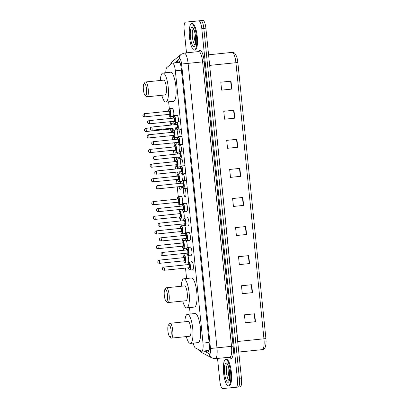 <?xml version="1.0" encoding="UTF-8"?>
<svg xmlns="http://www.w3.org/2000/svg" width="409" height="409" viewBox="0 0 409 409"><rect width="100%" height="100%" fill="white"/><g stroke="black" fill="none" stroke-linecap="round" stroke-linejoin="round"><path stroke-width="0.61" d="M186.708 254.94A4.254 1.12 84.2 0 1 187.071 254.633A4.254 1.12 84.2 0 1 188.621 258.754A4.254 1.12 84.2 0 1 187.936 263.094A4.254 1.12 84.2 0 1 187.521 262.869M185.221 240.293A4.254 1.12 84.2 0 1 185.584 239.986A4.254 1.12 84.2 0 1 187.133 244.107A4.254 1.12 84.2 0 1 186.448 248.447A4.254 1.12 84.2 0 1 186.034 248.222M183.733 225.645A4.254 1.12 84.2 0 1 184.096 225.344A4.254 1.12 84.2 0 1 185.645 229.464A4.254 1.12 84.2 0 1 184.96 233.8A4.254 1.12 84.2 0 1 184.955 233.8A4.254 1.12 84.2 0 1 184.546 233.575M182.245 211.003A4.254 1.12 84.2 0 1 182.608 210.696A4.254 1.12 84.2 0 1 184.157 214.817A4.254 1.12 84.2 0 1 183.472 219.158A4.254 1.12 84.2 0 1 183.058 218.933M180.758 196.356A4.254 1.12 84.2 0 1 181.121 196.049A4.254 1.12 84.2 0 1 182.67 200.17A4.254 1.12 84.2 0 1 181.985 204.51A4.254 1.12 84.2 0 1 181.57 204.285M181.248 186.438A4.254 1.12 84.2 0 1 180.497 189.863A4.254 1.12 84.2 0 1 179.065 186.657M178.891 183.472A4.254 1.12 84.2 0 1 179.336 181.611M177.981 173.738A4.254 1.12 84.2 0 1 177.583 172.01M177.404 168.825A4.254 1.12 84.2 0 1 177.849 166.964M176.494 159.091A4.254 1.12 84.2 0 1 176.095 157.368M175.916 154.178A4.254 1.12 84.2 0 1 176.361 152.317M175.006 144.443A4.254 1.12 84.2 0 1 174.607 142.721M174.428 139.535A4.254 1.12 84.2 0 1 174.873 137.675M173.319 123.129A4.254 1.12 84.2 0 1 173.682 122.823L173.682 122.823A4.254 1.12 84.2 0 1 174.827 124.694M171.831 108.482A4.254 1.12 84.2 0 1 172.194 108.175A4.254 1.12 84.2 0 1 173.743 112.296A4.254 1.12 84.2 0 1 173.058 116.637A4.254 1.12 84.2 0 1 172.644 116.412M189.929 247.235A4.254 1.12 84.2 0 1 190.292 246.934A4.254 1.12 84.2 0 1 191.841 251.054A4.254 1.12 84.2 0 1 191.156 255.39A4.254 1.12 84.2 0 1 190.742 255.17M188.442 232.593A4.254 1.12 84.2 0 1 188.805 232.286A4.254 1.12 84.2 0 1 190.354 236.407A4.254 1.12 84.2 0 1 189.669 240.748A4.254 1.12 84.2 0 1 189.255 240.523M186.954 217.946A4.254 1.12 84.2 0 1 187.317 217.644A4.254 1.12 84.2 0 1 188.866 221.76A4.254 1.12 84.2 0 1 188.181 226.1A4.254 1.12 84.2 0 1 188.176 226.1A4.254 1.12 84.2 0 1 187.767 225.875M185.466 203.299A4.254 1.12 84.2 0 1 185.829 202.997A4.254 1.12 84.2 0 1 187.378 207.118A4.254 1.12 84.2 0 1 186.693 211.453A4.254 1.12 84.2 0 1 186.279 211.228M191.417 261.883A4.254 1.12 84.2 0 1 191.78 261.581A4.254 1.12 84.2 0 1 193.329 265.697A4.254 1.12 84.2 0 1 192.644 270.037A4.254 1.12 84.2 0 1 192.23 269.812M184.674 188.488A4.254 1.12 84.2 0 1 185.942 193.068A4.254 1.12 84.2 0 1 185.205 196.811A4.254 1.12 84.2 0 1 183.728 193.293A4.254 1.12 84.2 0 1 184.045 188.554M182.69 180.681A4.254 1.12 84.2 0 1 182.557 173.907M181.202 166.039A4.254 1.12 84.2 0 1 181.069 159.265M179.715 151.391A4.254 1.12 84.2 0 1 179.582 144.617M178.227 136.744A4.254 1.12 84.2 0 1 178.094 129.97M176.54 115.425A4.254 1.12 84.2 0 1 176.903 115.123L176.903 115.123A4.254 1.12 84.2 0 1 178.155 117.429A4.254 1.12 84.2 0 1 178.472 121.918M193.273 343.095A7.97 2.101 -95.8 0 0 195.374 347.936L201.335 351.137A7.97 2.101 -95.8 0 0 201.714 351.219L201.714 351.219A7.97 2.101 -95.8 0 0 203.002 343.09L175.343 70.808A7.97 2.101 -95.8 0 0 172.44 63.073A7.97 2.101 -95.8 0 0 172.092 63.231L166.887 67.49A7.97 2.101 -95.8 0 0 165.798 72.705M168.626 101.795L169.331 108.743M170.134 116.662L170.318 118.467M170.64 121.637L170.819 123.39M171.622 131.304L171.729 132.383M172.051 135.558L172.475 139.735M172.797 142.905L173.217 147.03M173.539 150.2L173.963 154.377M174.285 157.552L174.704 161.678M175.026 164.847L175.451 169.024M175.773 172.199L176.192 176.32M176.514 179.495L176.939 183.672M177.261 186.841L178.258 196.617M179.06 204.536L179.244 206.34M179.566 209.51L179.745 211.264M180.548 219.178L180.732 220.983M181.054 224.158L181.233 225.911M182.036 233.825L182.22 235.63M182.542 238.805L182.721 240.553M183.523 248.473L183.707 250.277M184.03 253.447L184.208 255.201M185.011 263.115L185.195 264.92M185.517 268.094L186.57 278.498M189.525 307.578L190.18 314.025M179.965 181.545A4.254 1.12 84.2 0 1 180.778 183.278M178.477 166.898A4.254 1.12 84.2 0 1 179.29 168.631M179.761 171.79A4.254 1.12 84.2 0 1 179.715 173.559M176.99 152.255A4.254 1.12 84.2 0 1 177.803 153.988M178.273 157.143A4.254 1.12 84.2 0 1 178.227 158.912M175.502 137.608A4.254 1.12 84.2 0 1 176.315 139.341M176.785 142.501A4.254 1.12 84.2 0 1 176.739 144.265M175.297 127.853A4.254 1.12 84.2 0 1 175.251 129.622M183.186 173.845A4.254 1.12 84.2 0 1 184.423 180.502M181.698 159.198A4.254 1.12 84.2 0 1 182.935 165.855M180.211 144.551A4.254 1.12 84.2 0 1 181.448 151.212M178.723 129.909A4.254 1.12 84.2 0 1 179.96 136.565M205.267 350.856L207.598 352.103A7.97 2.101 -95.8 0 0 207.971 352.19A7.97 2.101 -95.8 0 0 207.976 352.19A7.97 2.101 -95.8 0 0 209.26 344.061L181.279 68.6A7.97 2.101 -95.8 0 0 178.375 60.869A7.97 2.101 -95.8 0 0 178.027 61.023L175.957 62.715M186.499 52.838L184.203 30.276A7.97 2.101 84.2 0 1 185.492 22.142L198.897 20.864A7.97 2.101 84.2 0 1 201.795 28.599L237.404 379.143A7.97 2.101 84.2 0 1 236.116 387.272L222.711 388.55A7.97 2.101 84.2 0 1 219.812 380.82L217.537 358.437M236.116 387.272L238.156 387.062A7.97 2.101 84.2 0 0 239.444 378.933A7.97 2.101 84.2 0 1 238.156 387.062L236.116 387.272M189.571 21.728L200.937 20.66A7.97 2.101 84.2 0 1 203.835 28.39L239.444 378.933L203.835 28.39A7.97 2.101 84.2 0 0 200.937 20.66L187.532 21.938A7.97 2.101 84.2 0 1 187.532 21.938L189.571 21.728A7.97 2.101 84.2 0 1 189.571 21.728L202.976 20.45A7.97 2.101 84.2 0 1 205.875 28.18L241.484 378.724A7.97 2.101 84.2 0 1 240.195 386.858M177.997 62.511L179.285 61.452M208.754 351.423L207.307 350.651M231.013 81.156L220.814 82.199L221.617 90.128L231.816 89.09L231.013 81.156M221.617 90.128L231.816 89.09M233.968 110.236L223.769 111.279L224.572 119.208L234.771 118.17L233.968 110.236M224.572 119.208L234.771 118.17M236.918 139.316L226.719 140.359L227.527 148.288L237.726 147.25L236.918 139.316M227.527 148.288L237.726 147.25M239.873 168.396L229.674 169.438L230.482 177.368L240.681 176.325L239.873 168.396M230.482 177.363L240.681 176.325M254.643 313.795L244.444 314.838L245.252 322.767L255.446 321.725L254.643 313.795M245.247 322.762L255.446 321.725M251.688 284.715L241.489 285.758L242.297 293.688L252.496 292.645L251.688 284.715M242.297 293.688L252.496 292.645M248.733 255.635L238.534 256.678L239.342 264.608L249.541 263.565L248.733 255.635M239.342 264.608L249.541 263.565M245.783 226.555L235.584 227.598L236.387 235.528L246.586 234.485L245.783 226.555M236.387 235.528L246.586 234.485M242.828 197.475L232.629 198.518L233.432 206.448L243.631 205.405L242.828 197.475M233.432 206.448L243.631 205.405M237.859 62.505L235.916 62.71A10.629 2.807 -95.8 0 0 232.041 52.398C234.418 51.861 236.208 54.228 237.409 59.499A8.717 2.301 84.2 0 1 237.859 62.505L265.906 338.606A8.717 2.301 84.2 0 1 266.07 341.612C265.922 347.083 264.643 349.761 262.246 349.649A10.629 2.807 -95.8 0 0 262.246 349.649A10.629 2.807 -95.8 0 0 263.958 338.805L265.906 338.606M225.748 359.439A13.287 3.507 84.2 0 1 230.579 372.313A13.287 3.507 84.2 0 1 228.437 385.871A13.287 3.507 84.2 0 1 228.432 385.876A13.287 3.507 84.2 0 1 223.6 373.003A13.287 3.507 84.2 0 1 225.742 359.439A13.287 3.507 84.2 0 1 225.748 359.439L226.504 359.363A13.287 3.507 84.2 0 1 231.346 372.236A13.287 3.507 84.2 0 1 229.204 385.794A13.287 3.507 84.2 0 1 229.198 385.794L228.437 385.871M168.897 324.746A6.109 1.61 84.2 0 1 171.12 330.671A6.109 1.61 84.2 0 1 170.129 336.909A6.109 1.61 84.2 0 1 169.669 336.719A6.109 1.61 84.2 0 1 167.91 330.988A6.109 1.61 84.2 0 1 168.477 325.022A6.109 1.61 84.2 0 1 168.897 324.746M168.477 325.022L169.525 323.631A7.439 1.963 84.2 0 1 170.032 323.294A7.439 1.963 84.2 0 1 172.741 330.503A7.439 1.963 84.2 0 1 171.545 338.1A7.439 1.963 84.2 0 1 171.54 338.1A7.439 1.963 84.2 0 1 170.982 337.87L169.669 336.719M171.545 338.1L189.648 336.249A7.439 1.963 -95.8 0 0 189.648 336.249A7.439 1.963 -95.8 0 0 190.845 328.657A7.439 1.963 -95.8 0 0 188.14 321.448A7.439 1.963 -95.8 0 0 188.135 321.448L170.032 323.294A7.439 1.963 84.2 0 1 170.037 323.294M184.832 321.786A14.617 3.855 84.2 0 1 187.409 314.311A14.617 3.855 84.2 0 1 187.414 314.311A14.617 3.855 84.2 0 1 192.731 328.473A14.617 3.855 84.2 0 1 190.374 343.386A14.617 3.855 84.2 0 1 190.369 343.391A14.617 3.855 84.2 0 1 186.346 336.587M195.052 313.529A14.617 3.855 84.2 0 1 195.057 313.529A14.617 3.855 84.2 0 1 200.379 327.691A14.617 3.855 84.2 0 1 198.022 342.609A14.617 3.855 84.2 0 1 198.017 342.609M195.057 313.529A14.617 3.855 84.2 0 1 195.062 313.529L187.409 314.311M165.287 289.214A6.109 1.61 84.2 0 1 167.511 295.145A6.109 1.61 84.2 0 1 166.519 301.377A6.109 1.61 84.2 0 1 166.064 301.188A6.109 1.61 84.2 0 1 164.3 295.462A6.109 1.61 84.2 0 1 164.868 289.495A6.109 1.61 84.2 0 1 165.287 289.214M164.868 289.495L165.916 288.1A7.439 1.963 84.2 0 1 166.422 287.762A7.439 1.963 84.2 0 1 166.427 287.762A7.439 1.963 84.2 0 1 169.132 294.976A7.439 1.963 84.2 0 1 167.935 302.568A7.439 1.963 84.2 0 1 167.93 302.568A7.439 1.963 84.2 0 1 167.373 302.343L166.064 301.188M167.935 302.568L186.039 300.722A7.439 1.963 -95.8 0 0 186.039 300.722A7.439 1.963 -95.8 0 0 187.235 293.125A7.439 1.963 -95.8 0 0 184.531 285.917A7.439 1.963 -95.8 0 0 184.525 285.917L166.422 287.762M181.223 286.254A14.617 3.855 84.2 0 1 183.799 278.78A14.617 3.855 84.2 0 1 189.122 292.941A14.617 3.855 84.2 0 1 186.765 307.859A14.617 3.855 84.2 0 1 186.76 307.859A14.617 3.855 84.2 0 1 182.736 301.06M183.799 278.78A14.617 3.855 84.2 0 1 183.805 278.78L191.448 277.997A14.617 3.855 84.2 0 1 191.448 277.997A14.617 3.855 84.2 0 1 191.453 277.997A14.617 3.855 84.2 0 1 196.77 292.159A14.617 3.855 84.2 0 1 194.418 307.077A14.617 3.855 84.2 0 1 194.408 307.077M144.382 83.436A6.109 1.61 84.2 0 1 146.606 89.367A6.109 1.61 84.2 0 1 145.619 95.599A6.109 1.61 84.2 0 1 145.159 95.409A6.109 1.61 84.2 0 1 143.395 89.683A6.109 1.61 84.2 0 1 143.968 83.712A6.109 1.61 84.2 0 1 144.382 83.436M143.968 83.712L145.016 82.321A7.439 1.963 84.2 0 1 145.522 81.984A7.439 1.963 84.2 0 1 148.232 89.193A7.439 1.963 84.2 0 1 147.03 96.79L147.03 96.79A7.439 1.963 84.2 0 1 146.468 96.56L145.159 95.409M147.03 96.79L165.134 94.939A7.439 1.963 -95.8 0 0 165.134 94.939A7.439 1.963 -95.8 0 0 166.335 87.347A7.439 1.963 -95.8 0 0 163.631 80.138A7.439 1.963 -95.8 0 0 163.626 80.138A7.439 1.963 -95.8 0 0 163.62 80.138L145.522 81.984A7.439 1.963 84.2 0 1 145.527 81.984M160.323 80.476A14.617 3.855 84.2 0 1 162.894 73.001A14.617 3.855 84.2 0 1 162.905 73.001A14.617 3.855 84.2 0 1 168.217 87.163A14.617 3.855 84.2 0 1 165.865 102.081A14.617 3.855 84.2 0 1 165.86 102.081A14.617 3.855 84.2 0 1 161.831 95.277M170.538 72.219A14.617 3.855 84.2 0 1 170.548 72.219A14.617 3.855 84.2 0 1 175.87 86.381A14.617 3.855 84.2 0 1 173.513 101.299A14.617 3.855 84.2 0 1 173.508 101.299L165.865 102.081M170.548 72.219A14.617 3.855 84.2 0 1 170.553 72.219L162.894 73.001M191.642 23.696A13.287 3.507 84.2 0 1 196.473 36.57A13.287 3.507 84.2 0 1 194.336 50.133A13.287 3.507 84.2 0 1 194.331 50.133A13.287 3.507 84.2 0 1 189.5 37.26A13.287 3.507 84.2 0 1 191.637 23.696A13.287 3.507 84.2 0 1 191.642 23.696L192.404 23.62A13.287 3.507 84.2 0 1 197.24 36.493A13.287 3.507 84.2 0 1 195.098 50.056A13.287 3.507 84.2 0 1 195.093 50.056L194.336 50.133M209.096 342.466L203.002 343.09M181.443 70.184L175.343 70.808M204.035 350.983L209.377 353.846A5.317 1.401 -95.8 0 0 209.628 353.903A5.317 1.401 -95.8 0 0 210.487 348.483L181.591 64.029A5.317 1.401 -95.8 0 0 179.658 58.876A5.317 1.401 -95.8 0 0 179.423 58.978L174.699 62.843M179.423 58.978A5.317 5.051 50.7 0 1 181.156 54.346L184.214 53.068A10.629 2.807 84.2 0 1 184.214 53.068A10.629 2.807 84.2 0 1 184.219 53.068A10.629 2.807 84.2 0 1 188.089 63.375L216.98 347.829A10.629 2.807 84.2 0 1 215.267 358.667A10.629 2.807 84.2 0 1 215.262 358.667L229.802 357.185A10.629 2.807 -95.8 0 0 229.802 357.185A10.629 2.807 -95.8 0 0 231.514 346.346L202.619 61.892A10.629 2.807 -95.8 0 0 198.754 51.585A10.629 2.807 -95.8 0 0 198.748 51.585A10.629 2.807 -95.8 0 0 198.743 51.585L198.932 51.524A1.329 1.263 -129.3 0 0 199.367 50.363A11.958 3.154 84.2 0 1 204.244 61.728L233.14 346.183L210.487 348.483M233.14 346.183A11.958 3.154 84.2 0 1 231.208 358.376A11.958 3.154 84.2 0 1 230.64 358.248L228.841 357.282M197.751 51.687L199.367 50.363M237.404 379.143L241.484 378.724M201.795 28.599L205.875 28.18M198.897 20.864L202.976 20.45M181.591 64.029L204.244 61.728M229.802 357.185L229.996 357.21A1.329 1.263 -61.8 0 1 230.64 358.248M181.156 54.346L172.307 61.59A5.317 5.051 50.7 0 0 170.614 64.438M199.679 350.247A5.317 5.046 118.2 0 0 201.826 352.573L211.964 358.008A5.317 5.046 118.2 0 1 209.377 353.846M208.329 352.031L207.598 352.103M178.748 60.946L178.027 61.023M209.653 65.389L237.849 341.474A10.629 2.807 84.2 0 1 238.048 344.91M209.306 61.963A10.629 2.807 84.2 0 1 209.802 65.374L235.916 62.71L263.958 338.805L237.701 341.489M242.465 197.511L243.268 205.446M245.42 226.591L246.223 234.526M248.37 255.671L249.178 263.606M251.325 284.751L252.133 292.686M254.28 313.831L255.088 321.765M239.51 168.431L240.318 176.366M236.555 139.351L237.363 147.286M233.605 110.277L234.408 118.206M230.65 81.197L231.453 89.126M226.111 363.013A9.693 2.556 84.2 0 1 229.638 372.415A9.693 2.556 84.2 0 1 228.069 382.297A9.693 2.556 84.2 0 1 224.546 372.901A9.693 2.556 84.2 0 1 226.111 363.013M229.597 378.468A8.098 2.137 84.2 0 1 228.375 366.459M229.122 380.503A8.098 2.137 84.2 0 1 226.494 372.717A8.098 2.137 84.2 0 1 227.496 364.562M192.005 27.27A9.693 2.556 84.2 0 1 195.533 36.672A9.693 2.556 84.2 0 1 193.968 46.56A9.693 2.556 84.2 0 1 190.441 37.158A9.693 2.556 84.2 0 1 192.005 27.27M195.497 42.725A8.098 2.137 84.2 0 1 194.27 30.716M195.016 44.76A8.098 2.137 84.2 0 1 192.388 36.979A8.098 2.137 84.2 0 1 193.391 28.819M188.094 264.628L188.416 262.66L189.004 262.128A3.988 1.053 84.2 0 1 190.451 265.993A3.988 1.053 84.2 0 1 189.812 270.058L193.002 269.736M189.807 270.058L189.122 269.649L188.421 267.798A3.722 0.982 -95.8 0 0 189.525 269.822A3.722 0.982 -95.8 0 0 190.129 266.029A3.722 0.982 -95.8 0 0 188.774 262.42A3.722 0.982 -95.8 0 0 188.109 264.623M188.963 264.27A1.861 0.491 84.2 0 1 189.638 266.075A1.861 0.491 84.2 0 1 189.341 267.972A1.861 0.491 84.2 0 1 189.06 267.731L189.06 267.731A1.595 0.419 -95.8 0 0 189.316 266.106A1.595 0.419 -95.8 0 0 188.733 264.562L188.733 264.562A1.861 0.491 84.2 0 1 188.963 264.27M164.06 270.283L164.07 270.283C162.838 270.001 162.327 269.521 162.516 268.841C162.869 267.629 161.933 268.074 163.748 267.113L163.748 267.113A1.595 0.419 84.2 0 1 163.748 267.108A1.595 0.419 84.2 0 1 164.326 268.657A1.595 0.419 84.2 0 1 164.07 270.283L189.111 267.731M162.608 268.56L162.659 269.091L162.608 268.56M186.606 249.981L186.928 248.012L187.516 247.486A3.988 1.053 84.2 0 1 188.963 251.346A3.988 1.053 84.2 0 1 188.324 255.415L191.514 255.088M188.319 255.415L187.634 255.001L186.933 253.151A3.722 0.982 -95.8 0 0 188.038 255.175A3.722 0.982 -95.8 0 0 188.641 251.382A3.722 0.982 -95.8 0 0 187.286 247.772A3.722 0.982 -95.8 0 0 186.622 249.981M187.475 249.623A1.861 0.491 84.2 0 1 188.15 251.428A1.861 0.491 84.2 0 1 187.854 253.324A1.861 0.491 84.2 0 1 187.573 253.084L187.573 253.089A1.595 0.419 -95.8 0 0 187.828 251.458A1.595 0.419 -95.8 0 0 187.25 249.914A1.595 0.419 -95.8 0 0 187.245 249.914L187.245 249.914A1.861 0.491 84.2 0 1 187.475 249.623M162.572 255.635L162.583 255.635C161.351 255.359 160.839 254.879 161.028 254.193C161.381 252.982 160.446 253.427 162.261 252.465L162.261 252.465A1.595 0.419 84.2 0 1 162.838 254.009A1.595 0.419 84.2 0 1 162.583 255.635L187.639 253.099M161.12 253.917L161.172 254.444L161.12 253.917M186.831 240.768L186.146 240.359L185.446 238.508A3.722 0.982 -95.8 0 0 186.55 240.528A3.722 0.982 -95.8 0 0 187.153 236.734A3.722 0.982 -95.8 0 0 185.798 233.13A3.722 0.982 -95.8 0 0 185.134 235.333L185.441 233.37L186.029 232.839A3.988 1.053 84.2 0 1 187.48 236.699A3.988 1.053 84.2 0 1 186.836 240.768L190.032 240.441M185.988 234.981A1.861 0.491 84.2 0 1 186.662 236.78A1.861 0.491 84.2 0 1 186.366 238.682A1.861 0.491 84.2 0 1 186.085 238.442L186.085 238.442A1.595 0.419 -95.8 0 0 186.34 236.816A1.595 0.419 -95.8 0 0 185.763 235.267A1.595 0.419 -95.8 0 0 185.758 235.267L185.758 235.267A1.861 0.491 84.2 0 1 185.988 234.981M161.085 240.993L161.095 240.993C159.863 240.712 159.352 240.231 159.541 239.546C159.893 238.34 158.958 238.784 160.773 237.818L160.773 237.818A1.595 0.419 84.2 0 1 161.351 239.362A1.595 0.419 84.2 0 1 161.095 240.993L186.151 238.452M159.633 239.27L159.684 239.802L159.633 239.27M183.968 223.861A3.722 0.982 -95.8 0 0 185.062 225.886A3.722 0.982 -95.8 0 0 185.666 222.092A3.722 0.982 -95.8 0 0 184.311 218.483A3.722 0.982 -95.8 0 0 183.646 220.686L183.953 218.723L184.541 218.191A3.988 1.053 84.2 0 1 185.993 222.056A3.988 1.053 84.2 0 1 185.349 226.121L188.544 225.799M184.5 220.333A1.861 0.491 84.2 0 1 185.18 222.138A1.861 0.491 84.2 0 1 184.878 224.035A1.861 0.491 84.2 0 1 184.597 223.795L184.597 223.795A1.595 0.419 -95.8 0 0 184.853 222.169A1.595 0.419 -95.8 0 0 184.275 220.625A1.595 0.419 -95.8 0 0 184.27 220.625L184.27 220.625A1.861 0.491 84.2 0 1 184.5 220.333M159.285 223.176A1.595 0.419 84.2 0 1 159.285 223.171L159.285 223.171A1.595 0.419 84.2 0 1 159.863 224.72A1.595 0.419 84.2 0 1 159.607 226.346L184.648 223.795M158.145 224.623L158.196 225.154L158.145 224.623M182.143 206.044L182.465 204.076L183.053 203.549A3.988 1.053 84.2 0 1 183.053 203.544A3.988 1.053 84.2 0 1 184.505 207.409A3.988 1.053 84.2 0 1 183.861 211.479L187.056 211.151M182.48 209.214A3.722 0.982 -95.8 0 0 183.575 211.238A3.722 0.982 -95.8 0 0 184.178 207.445A3.722 0.982 -95.8 0 0 182.823 203.835A3.722 0.982 -95.8 0 0 182.158 206.044M182.787 205.978A1.861 0.491 84.2 0 1 183.012 205.686A1.861 0.491 84.2 0 1 183.692 207.491A1.861 0.491 84.2 0 1 183.39 209.388A1.861 0.491 84.2 0 1 183.109 209.147L183.109 209.152A1.595 0.419 -95.8 0 0 183.365 207.521A1.595 0.419 -95.8 0 0 182.787 205.978A1.595 0.419 -95.8 0 0 182.782 205.978L182.838 205.967M158.119 211.698L158.109 211.698C156.887 211.422 156.376 210.942 156.565 210.257C156.918 209.045 155.982 209.49 157.797 208.529L157.797 208.529A1.595 0.419 84.2 0 1 158.375 210.073A1.595 0.419 84.2 0 1 158.119 211.698L183.16 209.152M156.657 209.981L156.708 210.507L156.657 209.981M181.831 183.171L182.148 181.207L182.736 180.676A3.988 1.053 84.2 0 1 184.188 184.536A3.988 1.053 84.2 0 1 183.544 188.605L187.271 188.227M183.544 188.605L182.859 188.196L182.153 186.346A3.722 0.982 -95.8 0 0 183.263 188.365A3.722 0.982 -95.8 0 0 183.866 184.571A3.722 0.982 -95.8 0 0 182.511 180.967A3.722 0.982 -95.8 0 0 181.841 183.171M182.7 182.818A1.861 0.491 84.2 0 1 183.375 184.617A1.861 0.491 84.2 0 1 183.074 186.514A1.861 0.491 84.2 0 1 182.797 186.279L182.792 186.279A1.595 0.419 -95.8 0 0 183.048 184.648A1.595 0.419 -95.8 0 0 182.47 183.104L182.47 183.104A1.861 0.491 84.2 0 1 182.7 182.818M157.797 188.83L157.808 188.83C156.575 188.549 156.059 188.068 156.253 187.383C156.606 186.177 155.671 186.622 157.48 185.655L157.48 185.655A1.595 0.419 84.2 0 1 158.063 187.199A1.595 0.419 84.2 0 1 157.808 188.83A1.595 0.419 84.2 0 1 157.802 188.83L182.849 186.279M156.34 187.107L156.396 187.634L156.34 187.107M182.056 173.958L181.371 173.549L180.666 171.698A3.722 0.982 -95.8 0 0 181.775 173.723A3.722 0.982 -95.8 0 0 182.378 169.929A3.722 0.982 -95.8 0 0 181.023 166.32A3.722 0.982 -95.8 0 0 180.354 168.523L180.66 166.56L181.248 166.028A3.988 1.053 84.2 0 1 181.253 166.028A3.988 1.053 84.2 0 1 182.7 169.893A3.988 1.053 84.2 0 1 182.056 173.958L185.783 173.58M181.213 168.171A1.861 0.491 84.2 0 1 181.887 169.975A1.861 0.491 84.2 0 1 181.586 171.872A1.861 0.491 84.2 0 1 181.31 171.632L181.305 171.632A1.595 0.419 -95.8 0 0 181.56 170.006A1.595 0.419 -95.8 0 0 180.982 168.462L180.982 168.462A1.861 0.491 84.2 0 1 181.213 168.171M156.31 174.183L156.32 174.183C155.088 173.902 154.571 173.421 154.766 172.741C155.118 171.529 154.183 171.974 155.993 171.008L155.993 171.008A1.595 0.419 84.2 0 1 156.575 172.557A1.595 0.419 84.2 0 1 156.32 174.183A1.595 0.419 84.2 0 1 156.315 174.183L181.361 171.632M154.853 172.46L154.909 172.992L154.853 172.46M179.193 157.051A3.722 0.982 -95.8 0 0 180.287 159.075A3.722 0.982 -95.8 0 0 180.89 155.282A3.722 0.982 -95.8 0 0 179.536 151.673A3.722 0.982 -95.8 0 0 178.866 153.881L179.173 151.913L179.761 151.381A3.988 1.053 84.2 0 1 179.766 151.381A3.988 1.053 84.2 0 1 181.213 155.246A3.988 1.053 84.2 0 1 180.568 159.316L184.295 158.932M154.822 159.536L154.832 159.536A1.595 0.419 84.2 0 1 154.827 159.536C153.6 159.259 153.084 158.779 153.278 158.094C153.631 156.882 152.695 157.327 154.505 156.366L154.505 156.366A1.595 0.419 84.2 0 1 155.088 157.91A1.595 0.419 84.2 0 1 154.832 159.536L179.817 156.984A1.595 0.419 -95.8 0 0 180.072 155.359A1.595 0.419 -95.8 0 0 179.495 153.815A1.861 0.491 84.2 0 1 179.725 153.523A1.861 0.491 84.2 0 1 180.4 155.328A1.861 0.491 84.2 0 1 180.098 157.225A1.861 0.491 84.2 0 1 179.822 156.984M153.365 157.818L153.421 158.344L153.365 157.818M154.505 156.366L179.546 153.804M177.705 142.404A3.722 0.982 -95.8 0 0 178.799 144.428A3.722 0.982 -95.8 0 0 179.403 140.635A3.722 0.982 -95.8 0 0 178.048 137.03A3.722 0.982 -95.8 0 0 177.378 139.234L177.685 137.271L178.273 136.739A3.988 1.053 84.2 0 1 178.278 136.739A3.988 1.053 84.2 0 1 179.725 140.599A3.988 1.053 84.2 0 1 179.081 144.668L182.808 144.29M178.237 138.876A1.861 0.491 84.2 0 1 178.912 140.681A1.861 0.491 84.2 0 1 178.61 142.577A1.861 0.491 84.2 0 1 178.334 142.342L178.329 142.342A1.595 0.419 -95.8 0 0 178.585 140.711A1.595 0.419 -95.8 0 0 178.007 139.167L178.007 139.167A1.861 0.491 84.2 0 1 178.237 138.876M153.344 144.893L153.334 144.893C152.112 144.612 151.596 144.132 151.79 143.447C152.143 142.24 151.207 142.685 153.017 141.718L153.017 141.718A1.595 0.419 84.2 0 1 153.6 143.262A1.595 0.419 84.2 0 1 153.344 144.893A1.595 0.419 84.2 0 1 153.339 144.893L178.385 142.342M151.877 143.17L151.933 143.697L151.877 143.17M175.88 124.587L176.197 122.623L176.785 122.092A3.988 1.053 84.2 0 1 176.79 122.092A3.988 1.053 84.2 0 1 178.237 125.952A3.988 1.053 84.2 0 1 177.593 130.021L181.32 129.643M176.218 127.761A3.722 0.982 -95.8 0 0 177.312 129.786A3.722 0.982 -95.8 0 0 177.915 125.992A3.722 0.982 -95.8 0 0 176.56 122.383A3.722 0.982 -95.8 0 0 175.89 124.587M176.524 124.525A1.861 0.491 84.2 0 1 176.749 124.234A1.861 0.491 84.2 0 1 177.424 126.038A1.861 0.491 84.2 0 1 177.123 127.935A1.861 0.491 84.2 0 1 176.846 127.695L176.841 127.695A1.595 0.419 -95.8 0 0 177.097 126.069A1.595 0.419 -95.8 0 0 176.519 124.525L176.57 124.51M151.846 130.246C150.624 129.965 150.108 129.484 150.302 128.804C150.655 127.593 149.72 128.037 151.529 127.071L151.529 127.071A1.595 0.419 84.2 0 1 152.112 128.62A1.595 0.419 84.2 0 1 151.857 130.246A1.595 0.419 84.2 0 1 151.851 130.246L176.898 127.695M150.389 128.523L150.446 129.055L150.389 128.523M173.222 118.17L173.539 116.202L174.127 115.67A3.988 1.053 84.2 0 1 175.579 119.535A3.988 1.053 84.2 0 1 174.934 123.605L175.967 123.498M174.929 123.605L174.244 123.191L173.544 121.34A3.722 0.982 -95.8 0 0 174.653 123.365A3.722 0.982 -95.8 0 0 175.251 119.571A3.722 0.982 -95.8 0 0 173.902 115.962A3.722 0.982 -95.8 0 0 173.232 118.17M174.086 117.812A1.861 0.491 84.2 0 1 174.766 119.617A1.861 0.491 84.2 0 1 174.464 121.514A1.861 0.491 84.2 0 1 174.188 121.274A1.595 0.419 -95.8 0 0 174.183 121.274A1.595 0.419 -95.8 0 0 174.438 119.648A1.595 0.419 -95.8 0 0 173.861 118.104L173.861 118.104A1.595 0.419 -95.8 0 0 173.856 118.104A1.861 0.491 84.2 0 1 174.086 117.812M149.183 123.825L149.193 123.825C147.961 123.549 147.45 123.068 147.639 122.383C147.992 121.171 147.056 121.616 148.871 120.655L148.871 120.655A1.595 0.419 84.2 0 1 149.449 122.199A1.595 0.419 84.2 0 1 149.193 123.825L174.234 121.279M147.731 122.107L147.782 122.634L147.731 122.107M187.486 254.858L184.295 255.185A3.988 1.053 84.2 0 1 185.742 259.045A3.988 1.053 84.2 0 1 185.103 263.115L188.293 262.788M183.723 260.85A3.722 0.982 -95.8 0 0 184.817 262.875A3.722 0.982 -95.8 0 0 185.42 259.081A3.722 0.982 -95.8 0 0 184.065 255.477A3.722 0.982 -95.8 0 0 183.401 257.68M184.633 261.024A1.861 0.491 84.2 0 1 184.352 260.789L184.352 260.789A1.595 0.419 -95.8 0 0 184.607 259.163A1.595 0.419 -95.8 0 0 184.024 257.614A1.861 0.491 84.2 0 1 184.254 257.327A1.861 0.491 84.2 0 1 184.929 259.127A1.861 0.491 84.2 0 1 184.633 261.024M159.04 260.165C157.225 261.131 158.16 260.686 157.808 261.893C157.618 262.578 158.13 263.059 159.352 263.34L159.362 263.34A1.595 0.419 84.2 0 0 159.617 261.709A1.595 0.419 84.2 0 0 159.04 260.165L184.081 257.604M157.951 262.149L157.9 261.617L157.951 262.149M185.998 240.211L182.808 240.538A3.988 1.053 84.2 0 1 184.26 244.403A3.988 1.053 84.2 0 1 183.615 248.468L186.811 248.145M183.61 248.468L182.925 248.058L182.225 246.208A3.722 0.982 -95.8 0 0 183.329 248.232A3.722 0.982 -95.8 0 0 183.932 244.439A3.722 0.982 -95.8 0 0 182.578 240.829A3.722 0.982 -95.8 0 0 181.913 243.033L182.22 241.07L182.808 240.538M183.145 246.382A1.861 0.491 84.2 0 1 182.864 246.141L182.864 246.141A1.595 0.419 -95.8 0 0 183.12 244.516A1.595 0.419 -95.8 0 0 182.542 242.972A1.861 0.491 84.2 0 1 182.767 242.68A1.861 0.491 84.2 0 1 183.442 244.485A1.861 0.491 84.2 0 1 183.145 246.382M157.552 245.518C155.737 246.484 156.673 246.039 156.32 247.251C156.131 247.931 156.642 248.411 157.864 248.692L157.874 248.692A1.595 0.419 84.2 0 0 158.13 247.067A1.595 0.419 84.2 0 0 157.552 245.518L182.537 242.972A1.595 0.419 -95.8 0 0 182.537 242.972L182.593 242.961M156.463 247.501L156.412 246.97L156.463 247.501M184.51 225.569L181.32 225.891A3.988 1.053 84.2 0 1 182.772 229.756A3.988 1.053 84.2 0 1 182.128 233.825L185.323 233.498M180.747 231.56A3.722 0.982 -95.8 0 0 181.841 233.585A3.722 0.982 -95.8 0 0 182.445 229.792A3.722 0.982 -95.8 0 0 181.09 226.182A3.722 0.982 -95.8 0 0 180.425 228.391L180.732 226.422L181.32 225.891M181.657 231.734A1.861 0.491 84.2 0 1 181.376 231.494L181.376 231.499A1.595 0.419 -95.8 0 0 181.632 229.868A1.595 0.419 -95.8 0 0 181.054 228.324A1.861 0.491 84.2 0 1 181.279 228.033A1.861 0.491 84.2 0 1 181.954 229.838A1.861 0.491 84.2 0 1 181.657 231.734M156.064 230.875C154.249 231.837 155.185 231.392 154.832 232.603C154.643 233.288 155.154 233.769 156.376 234.045L156.386 234.045A1.595 0.419 84.2 0 0 156.642 232.419A1.595 0.419 84.2 0 0 156.064 230.875L181.049 228.324A1.595 0.419 -95.8 0 0 181.049 228.324L181.105 228.314M154.975 232.854L154.924 232.327L154.975 232.854M183.022 210.921L179.832 211.248A3.988 1.053 84.2 0 1 181.284 215.108A3.988 1.053 84.2 0 1 180.64 219.178L179.95 218.769L179.249 216.918M179.26 216.913A3.722 0.982 -95.8 0 0 180.354 218.938A3.722 0.982 -95.8 0 0 180.957 215.144A3.722 0.982 -95.8 0 0 179.602 211.54A3.722 0.982 -95.8 0 0 178.938 213.743M180.17 217.087A1.861 0.491 84.2 0 1 179.888 216.852L179.888 216.852A1.595 0.419 -95.8 0 0 180.144 215.226A1.595 0.419 -95.8 0 0 179.566 213.677A1.861 0.491 84.2 0 1 179.791 213.391A1.861 0.491 84.2 0 1 180.471 215.19A1.861 0.491 84.2 0 1 180.17 217.087M154.576 216.228A1.595 0.419 84.2 0 1 155.154 217.772A1.595 0.419 84.2 0 1 154.899 219.403L154.888 219.403C153.666 219.122 153.155 218.641 153.344 217.956C153.697 216.75 152.762 217.194 154.576 216.228L179.561 213.677M153.487 218.207L153.436 217.68L153.487 218.207M181.535 196.274L178.344 196.601A3.988 1.053 84.2 0 1 179.796 200.466A3.988 1.053 84.2 0 1 179.152 204.531L182.348 204.209M179.147 204.531L178.462 204.122L177.762 202.271A3.722 0.982 -95.8 0 0 178.866 204.296A3.722 0.982 -95.8 0 0 179.469 200.502A3.722 0.982 -95.8 0 0 178.114 196.893A3.722 0.982 -95.8 0 0 177.45 199.096M178.682 202.445A1.861 0.491 84.2 0 1 178.401 202.204L178.401 202.204A1.595 0.419 -95.8 0 0 178.656 200.579A1.595 0.419 -95.8 0 0 178.079 199.035A1.861 0.491 84.2 0 1 178.304 198.743A1.861 0.491 84.2 0 1 178.984 200.548A1.861 0.491 84.2 0 1 178.682 202.445M153.089 201.581C151.274 202.547 152.209 202.102 151.857 203.314C151.667 203.994 152.179 204.474 153.401 204.756L153.411 204.756A1.595 0.419 84.2 0 0 153.666 203.13A1.595 0.419 84.2 0 0 153.089 201.581L178.073 199.035A1.595 0.419 -95.8 0 0 178.073 199.035L178.13 199.025M152 203.564L151.949 203.033L152 203.564M178.835 181.662L178.15 181.248L177.445 179.398A3.722 0.982 -95.8 0 0 178.554 181.422A3.722 0.982 -95.8 0 0 179.157 177.629A3.722 0.982 -95.8 0 0 177.803 174.019A3.722 0.982 -95.8 0 0 177.133 176.223L177.44 174.26L178.027 173.728A3.988 1.053 84.2 0 1 178.033 173.728A3.988 1.053 84.2 0 1 179.479 177.593A3.988 1.053 84.2 0 1 178.835 181.662L182.102 181.325M178.365 179.571A1.861 0.491 84.2 0 1 178.089 179.331L178.084 179.331A1.595 0.419 -95.8 0 0 178.339 177.705A1.595 0.419 -95.8 0 0 177.762 176.161A1.861 0.491 84.2 0 1 177.992 175.87A1.861 0.491 84.2 0 1 178.667 177.675A1.861 0.491 84.2 0 1 178.365 179.571M152.772 178.713C150.962 179.674 151.897 179.229 151.545 180.441C151.35 181.126 151.867 181.606 153.089 181.882L153.089 181.882A1.595 0.419 84.2 0 1 153.094 181.882A1.595 0.419 84.2 0 0 153.355 180.257A1.595 0.419 84.2 0 0 152.772 178.713L177.813 176.151M151.688 180.691L151.632 180.164L151.688 180.691M175.972 164.75A3.722 0.982 -95.8 0 0 177.066 166.775A3.722 0.982 -95.8 0 0 177.67 162.981A3.722 0.982 -95.8 0 0 176.315 159.372A3.722 0.982 -95.8 0 0 175.645 161.581L175.952 159.617L176.54 159.086A3.988 1.053 84.2 0 1 176.545 159.086A3.988 1.053 84.2 0 1 177.992 162.946A3.988 1.053 84.2 0 1 177.348 167.015L180.614 166.683M176.325 161.504L151.284 164.065A1.595 0.419 84.2 0 1 151.867 165.609A1.595 0.419 84.2 0 1 151.611 167.235L176.596 164.689A1.595 0.419 -95.8 0 0 176.852 163.058A1.595 0.419 -95.8 0 0 176.274 161.514L176.274 161.514A1.861 0.491 84.2 0 1 176.504 161.223A1.861 0.491 84.2 0 1 177.179 163.027A1.861 0.491 84.2 0 1 176.877 164.924A1.861 0.491 84.2 0 1 176.601 164.689M151.611 167.235A1.595 0.419 84.2 0 1 151.606 167.24L151.601 167.24C150.379 166.959 149.863 166.478 150.057 165.793C150.41 164.587 149.474 165.031 151.284 164.065M150.2 166.044L150.144 165.517L150.2 166.044M174.485 150.108A3.722 0.982 -95.8 0 0 175.579 152.133A3.722 0.982 -95.8 0 0 176.182 148.339A3.722 0.982 -95.8 0 0 174.827 144.73A3.722 0.982 -95.8 0 0 174.157 146.933L174.464 144.97L175.052 144.438A3.988 1.053 84.2 0 1 175.057 144.438A3.988 1.053 84.2 0 1 176.504 148.298A3.988 1.053 84.2 0 1 175.86 152.368L179.127 152.036M175.389 150.282A1.861 0.491 84.2 0 1 175.113 150.042L175.108 150.042A1.595 0.419 -95.8 0 0 175.364 148.416A1.595 0.419 -95.8 0 0 174.786 146.872A1.861 0.491 84.2 0 1 175.016 146.58A1.861 0.491 84.2 0 1 175.691 148.385A1.861 0.491 84.2 0 1 175.389 150.282M149.796 149.418C147.986 150.384 148.922 149.939 148.569 151.151C148.375 151.831 148.891 152.312 150.113 152.593L150.123 152.593A1.595 0.419 84.2 0 1 150.118 152.593A1.595 0.419 84.2 0 0 150.379 150.962A1.595 0.419 84.2 0 0 149.796 149.418L174.847 146.846M148.712 151.402L148.656 150.87L148.712 151.402M172.659 132.291L172.976 130.323L173.564 129.791A3.988 1.053 84.2 0 1 173.569 129.791A3.988 1.053 84.2 0 1 175.016 133.656A3.988 1.053 84.2 0 1 174.372 137.726L177.639 137.388M172.997 135.461A3.722 0.982 -95.8 0 0 174.091 137.485A3.722 0.982 -95.8 0 0 174.694 133.692A3.722 0.982 -95.8 0 0 173.339 130.082A3.722 0.982 -95.8 0 0 172.67 132.286M173.304 132.225A1.861 0.491 84.2 0 1 173.528 131.933A1.861 0.491 84.2 0 1 174.203 133.738A1.861 0.491 84.2 0 1 173.902 135.635A1.861 0.491 84.2 0 1 173.626 135.394L173.62 135.394A1.595 0.419 -95.8 0 0 173.876 133.769A1.595 0.419 -95.8 0 0 173.298 132.225L173.35 132.214M173.298 132.225L148.309 134.776A1.595 0.419 84.2 0 1 148.891 136.32A1.595 0.419 84.2 0 1 148.636 137.945A1.595 0.419 84.2 0 1 148.631 137.945L173.677 135.399M147.225 136.754L147.168 136.228L147.225 136.754M174.096 123.048L170.906 123.375A3.988 1.053 84.2 0 1 171.938 124.99M172.419 128.145A3.988 1.053 84.2 0 1 171.714 131.304L172.746 131.197M171.708 131.304L171.023 130.895L170.323 129.045A3.722 0.982 -95.8 0 0 171.432 131.064A3.722 0.982 -95.8 0 0 172.092 128.181M171.596 125.026A3.722 0.982 -95.8 0 0 170.681 123.666A3.722 0.982 -95.8 0 0 170.052 125.185L170.318 123.907L170.906 123.375M171.57 128.232A1.861 0.491 84.2 0 1 171.243 129.213A1.861 0.491 84.2 0 1 170.962 128.978L170.962 128.978A1.595 0.419 -95.8 0 0 171.233 128.268M150.43 127.869L145.65 128.354A1.595 0.419 84.2 0 1 146.228 129.898A1.595 0.419 84.2 0 1 145.972 131.529L171.013 128.978M144.561 130.333L144.51 129.806L144.561 130.333M172.608 108.4L169.418 108.728A3.988 1.053 84.2 0 1 170.87 112.587A3.988 1.053 84.2 0 1 170.226 116.657L173.421 116.335M170.221 116.657L169.536 116.248L168.835 114.397A3.722 0.982 -95.8 0 0 169.945 116.422A3.722 0.982 -95.8 0 0 170.543 112.628A3.722 0.982 -95.8 0 0 169.193 109.019A3.722 0.982 -95.8 0 0 168.523 111.222M169.755 114.571A1.861 0.491 84.2 0 1 169.479 114.331L169.474 114.331A1.595 0.419 -95.8 0 0 169.73 112.705A1.595 0.419 -95.8 0 0 169.152 111.161A1.861 0.491 84.2 0 1 169.377 110.87A1.861 0.491 84.2 0 1 170.057 112.674A1.861 0.491 84.2 0 1 169.755 114.571M144.162 113.707C142.347 114.673 143.283 114.229 142.93 115.44C142.741 116.12 143.257 116.601 144.474 116.882L144.484 116.882A1.595 0.419 84.2 0 0 144.74 115.256A1.595 0.419 84.2 0 0 144.162 113.707L169.152 111.161A1.595 0.419 -95.8 0 0 169.147 111.161L169.203 111.146M143.073 115.691L143.022 115.159L143.073 115.691M207.429 350.636L208.779 351.362M179.306 61.478L178.048 62.5M209.071 350.472L201.714 351.219M179.791 62.326L172.44 63.073M211.964 358.008L215.267 358.667M184.214 53.068L198.748 51.585M172.307 61.59L170.216 64.765M199.244 350.012L201.826 352.573M232.041 52.398L208.58 54.796M262.246 349.649L238.769 352.042M229.444 380.559L228.984 380.753L229.705 377.333L229.577 372.389C229.48 370.549 228.984 368.325 228.094 365.718L227.307 364.342L227.793 364.445M229.73 374.542L229.296 370.273M190.374 343.386L198.022 342.609M186.765 307.859L194.418 307.077M195.338 44.816L194.878 45.01L195.604 41.595L195.471 36.646C195.374 34.811 194.878 32.587 193.994 29.975L193.206 28.604L193.687 28.702M195.625 38.804L195.19 34.535M163.748 267.113L188.789 264.551M189.004 262.128L192.194 261.801M162.261 252.465L187.302 249.904M187.516 247.486L190.706 247.159M160.773 237.818L185.814 235.257M186.029 232.839L189.219 232.511M183.958 223.861L184.658 225.712L185.349 226.121M184.336 220.599L159.285 223.171C157.47 224.137 158.406 223.692 158.053 224.904C157.864 225.584 158.375 226.065 159.597 226.346L159.607 226.346M184.541 218.191L187.731 217.864M182.47 209.214L183.171 211.064L183.861 211.479M157.797 208.529L182.782 205.978M183.053 203.549L186.243 203.222M157.48 185.655L182.521 183.094M182.736 180.676L186.463 180.292M155.993 171.008L181.034 168.447M181.248 166.028L184.975 165.65M179.178 157.051L179.883 158.902L180.568 159.316M179.761 151.381L183.488 151.003M177.69 142.409L178.396 144.259L179.081 144.668M153.017 141.718L178.058 139.157M178.273 136.739L182 136.355M176.202 127.761L176.908 129.612L177.593 130.021M151.529 127.071L176.519 124.525M176.785 122.092L180.512 121.713M148.871 120.655L173.912 118.094M174.127 115.67L177.317 115.348M159.362 263.34L184.403 260.789M184.295 255.185L183.707 255.717L183.385 257.68M183.713 260.855L184.413 262.706L185.098 263.115M157.874 248.692L182.915 246.141M156.386 234.045L181.427 231.499M180.737 231.56L181.438 233.411L182.123 233.825M154.899 219.403L179.94 216.852M180.64 219.178L183.835 218.851M179.832 211.248L179.244 211.78L178.922 213.743M153.411 204.756L178.452 202.204M178.344 196.601L177.757 197.133L177.434 199.096M153.099 181.882L178.14 179.336M175.957 164.755L176.662 166.606L177.348 167.015M150.123 152.593L175.164 150.042M174.469 150.108L175.175 151.959L175.86 152.368M148.309 134.776C146.499 135.737 147.434 135.292 147.082 136.504C146.887 137.184 147.404 137.669 148.625 137.945M172.981 135.461L173.687 137.312L174.372 137.726M145.65 128.354C143.835 129.321 144.771 128.876 144.418 130.082C144.229 130.768 144.74 131.248 145.962 131.529M144.484 116.882L169.525 114.331M169.418 108.728L168.83 109.259L168.513 111.222"/></g></svg>
